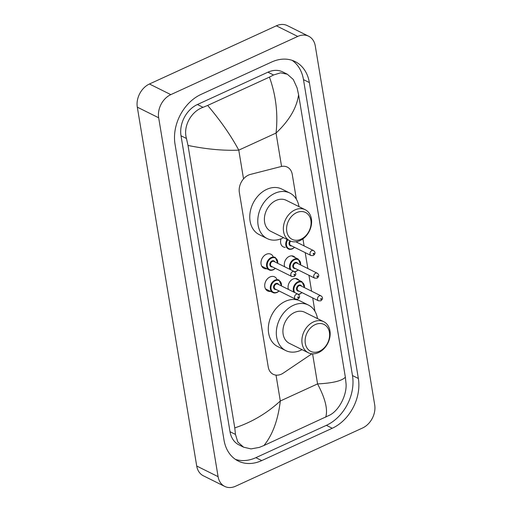 <?xml version="1.0" encoding="UTF-8"?>
<svg xmlns="http://www.w3.org/2000/svg" width="512" height="512" viewBox="0 0 512 512"><rect width="100%" height="100%" fill="white"/><g stroke="black" fill="none" stroke-linecap="round" stroke-linejoin="round"><path stroke-width="0.77" d="M288.448 289.427A7.398 5.651 -63.6 0 1 293.011 279.04A7.398 5.651 -63.6 0 1 297.389 278.957A7.398 5.651 -63.6 0 1 298.944 280.243M284.698 266.784A7.398 5.651 -63.6 0 1 289.261 256.39A7.398 5.651 -63.6 0 1 293.638 256.314A7.398 5.651 -63.6 0 1 295.194 257.6M270.598 291.392A7.866 6.01 -63.6 0 1 267.635 290.963A7.866 6.01 -63.6 0 1 264.845 284.038A7.866 6.01 -63.6 0 1 269.99 276.96A7.866 6.01 -63.6 0 1 274.643 276.877A7.866 6.01 -63.6 0 1 276.774 278.976M266.848 268.749A7.866 6.01 -63.6 0 1 263.891 268.32A7.866 6.01 -63.6 0 1 261.101 261.395A7.866 6.01 -63.6 0 1 266.24 254.317A7.866 6.01 -63.6 0 1 270.893 254.234A7.866 6.01 -63.6 0 1 273.024 256.333M296.371 199.232L292.262 174.419A13.869 10.592 116.4 0 0 287.302 167.11A13.869 10.592 116.4 0 0 281.062 166.56L250.419 174.413A13.869 10.592 116.4 0 0 248.454 175.11A13.869 10.592 116.4 0 0 239.354 192.48L268.243 366.989A13.869 10.592 116.4 0 0 273.203 374.304A13.869 10.592 116.4 0 0 283.309 373.075L311.917 353.786M314.912 311.226L312.71 297.933M311.59 291.181L308.96 275.29M307.846 268.538L305.21 252.646M304.096 245.894L302.931 238.861M285.267 247.373A7.398 5.651 -63.6 0 1 283.302 246.912A7.398 5.651 -63.6 0 1 281.107 238.778M224.698 486.4L203.328 475.77A18.49 14.125 -63.6 0 1 196.717 466.022L137.306 107.155A18.49 14.125 -63.6 0 1 149.446 84L276.358 25.805A18.49 14.125 -63.6 0 1 287.302 25.6L308.672 36.23A18.49 14.125 -63.6 0 1 315.283 45.978L374.694 404.845A18.49 14.125 -63.6 0 1 362.554 428L235.642 486.195A18.49 14.125 -63.6 0 1 224.698 486.4A18.49 14.125 -63.6 0 1 218.086 476.653L158.675 117.786A18.49 14.125 -63.6 0 1 170.816 94.63L297.734 36.435A18.49 14.125 -63.6 0 1 308.672 36.23M271.629 62.035L201.12 94.368A39.75 30.362 116.4 0 0 175.021 144.154L224.013 440.077A39.75 30.362 116.4 0 0 238.227 461.037A39.75 30.362 116.4 0 0 261.747 460.589L332.256 428.262A39.75 30.362 116.4 0 0 358.349 378.477L309.363 82.554A39.75 30.362 116.4 0 0 295.149 61.594A39.75 30.362 116.4 0 0 271.629 62.035M235.392 459.366A39.75 30.362 116.4 0 0 255.866 457.67L326.374 425.338A39.75 30.362 116.4 0 0 352.474 375.552L303.482 79.629A39.75 30.362 116.4 0 0 292.102 60.339M287.334 74.227L293.267 79.462L297.056 87.789L298.598 94.739C296.749 107.84 289.229 120.614 276.038 133.062C278.157 113.856 275.955 95.206 269.434 77.114L273.549 74.995L280.544 72.838L287.334 74.227L282.682 71.917A24.96 19.066 116.4 0 0 267.917 72.192L197.408 104.525A24.96 19.066 116.4 0 0 181.018 135.782L230.01 431.706A24.96 19.066 116.4 0 0 238.938 444.87L243.584 447.181L237.805 442.022L235.462 434.419L234.771 427.891C251.712 422.291 266.893 413.325 280.307 400.992C278.022 420.115 272.563 434.957 263.942 445.51L259.341 447.392L251.027 448.896L243.584 447.181M298.598 94.739L345.357 377.184L346.048 383.712C346.925 394.579 339.526 409.99 329.85 415.059L263.942 445.51M269.434 77.114L207.642 105.446C220.48 120.557 230.861 135.456 238.778 150.144C223.424 150.784 206.502 149.222 188.013 145.446L234.771 427.891M188.013 145.446L186.47 138.496C182.835 126.253 191.245 111.341 203.04 107.328L207.642 105.446M325.728 417.178C328 409.587 325.28 398.496 317.568 383.91C332.691 383.155 341.958 380.909 345.357 377.184M301.024 239.194A15.021 11.475 -63.6 0 1 286.765 231.437A15.021 11.475 -63.6 0 1 296.627 212.627A15.021 11.475 -63.6 0 1 310.886 220.378A15.021 11.475 -63.6 0 1 301.024 239.194M300.026 240.57A17.331 13.242 -63.6 0 1 289.773 240.768A17.331 13.242 -63.6 0 1 283.622 225.504A17.331 13.242 -63.6 0 1 294.95 209.92A17.331 13.242 -63.6 0 1 305.203 209.722A17.331 13.242 -63.6 0 1 311.354 224.986A17.331 13.242 -63.6 0 1 300.026 240.57M305.203 209.722L286.24 200.294A17.331 13.242 116.4 0 0 275.981 200.486A17.331 13.242 116.4 0 0 264.653 216.077A17.331 13.242 116.4 0 0 270.803 231.334L289.773 240.768M283.52 237.658A25.421 19.418 -63.6 0 1 282.24 238.291A25.421 19.418 -63.6 0 1 267.2 238.579A25.421 19.418 -63.6 0 1 258.182 216.198A25.421 19.418 -63.6 0 1 274.797 193.331A25.421 19.418 -63.6 0 1 289.843 193.05A25.421 19.418 -63.6 0 1 298.957 206.618M267.2 238.579L259.187 234.592A25.421 19.418 -63.6 0 1 250.163 212.211A25.421 19.418 -63.6 0 1 266.784 189.344A25.421 19.418 -63.6 0 1 281.824 189.062L289.843 193.05M319.565 351.187A15.021 11.475 -63.6 0 1 305.306 343.43A15.021 11.475 -63.6 0 1 315.162 324.614A15.021 11.475 -63.6 0 1 329.427 332.371A15.021 11.475 -63.6 0 1 319.565 351.187M318.566 352.563A17.331 13.242 -63.6 0 1 308.307 352.755A17.331 13.242 -63.6 0 1 302.157 337.498A17.331 13.242 -63.6 0 1 313.491 321.907A17.331 13.242 -63.6 0 1 323.744 321.715A17.331 13.242 -63.6 0 1 329.894 336.973A17.331 13.242 -63.6 0 1 318.566 352.563M323.744 321.715L304.781 312.282A17.331 13.242 116.4 0 0 294.522 312.48A17.331 13.242 116.4 0 0 283.194 328.064A17.331 13.242 116.4 0 0 289.344 343.328L308.307 352.755M302.061 349.651A25.421 19.418 -63.6 0 1 300.781 350.285A25.421 19.418 -63.6 0 1 285.741 350.566A25.421 19.418 -63.6 0 1 276.723 328.186A25.421 19.418 -63.6 0 1 293.338 305.325A25.421 19.418 -63.6 0 1 308.378 305.043A25.421 19.418 -63.6 0 1 317.498 318.611M285.741 350.566L277.728 346.586A25.421 19.418 -63.6 0 1 268.704 324.205A25.421 19.418 -63.6 0 1 285.325 301.338A25.421 19.418 -63.6 0 1 300.365 301.056L308.378 305.043M281.568 166.445L276.038 133.062L238.778 150.144L243.533 178.867M312.589 353.83L317.568 383.91L280.307 400.992L276.026 375.117M218.086 476.653L196.717 466.022M297.734 36.435L276.358 25.805M170.816 94.63L149.446 84M158.675 117.786L137.306 107.155M255.866 457.67L261.747 460.589M303.482 79.629L309.363 82.554M352.474 375.552L358.349 378.477M326.374 425.338L332.256 428.262M267.917 72.192L273.549 74.995M230.01 431.706L235.462 434.419M181.018 135.782L186.47 138.496M197.408 104.525L203.04 107.328M273.216 269.798A6.931 5.293 -63.6 0 1 269.114 269.875A6.931 5.293 -63.6 0 1 266.656 263.77A6.931 5.293 -63.6 0 1 271.187 257.536A6.931 5.293 -63.6 0 1 275.29 257.459L277.875 263.392M277.702 263.302A6.47 4.941 116.4 0 0 271.52 258.08A6.47 4.941 116.4 0 0 267.27 266.182A6.47 4.941 116.4 0 0 273.414 269.523A6.47 4.941 116.4 0 0 275.232 268.269M272.371 266.848A3.238 2.47 -63.6 0 1 269.837 264.678A3.238 2.47 -63.6 0 1 271.994 260.941A3.238 2.47 -63.6 0 1 274.842 261.882M294.272 271.546L273.971 261.453A2.771 2.118 116.4 0 0 272.333 261.478A2.771 2.118 116.4 0 0 270.515 263.974A2.771 2.118 116.4 0 0 271.501 266.419L291.802 276.512A2.771 2.118 -63.6 0 1 290.822 274.074A2.771 2.118 -63.6 0 1 292.634 271.578A2.771 2.118 -63.6 0 1 294.272 271.546C296.09 273.504 296.672 274.534 294.067 276.538L291.802 276.512M294.445 275.104A0.461 0.352 116.4 0 0 294.304 274.285A0.461 0.352 116.4 0 0 294.445 275.104M276.966 292.442A6.931 5.293 -63.6 0 1 272.864 292.518A6.931 5.293 -63.6 0 1 270.4 286.413A6.931 5.293 -63.6 0 1 274.938 280.179A6.931 5.293 -63.6 0 1 279.04 280.102L281.619 286.035M281.453 285.952A6.47 4.941 116.4 0 0 275.27 280.723A6.47 4.941 116.4 0 0 271.021 288.826A6.47 4.941 116.4 0 0 277.165 292.166A6.47 4.941 116.4 0 0 278.982 290.918M276.122 289.491A3.238 2.47 -63.6 0 1 273.581 287.322A3.238 2.47 -63.6 0 1 275.744 283.584A3.238 2.47 -63.6 0 1 278.592 284.525M298.022 294.189L277.722 284.096A2.771 2.118 116.4 0 0 276.077 284.122A2.771 2.118 116.4 0 0 274.266 286.618A2.771 2.118 116.4 0 0 275.251 289.062L295.552 299.155A2.771 2.118 -63.6 0 1 294.566 296.717A2.771 2.118 -63.6 0 1 296.384 294.221A2.771 2.118 -63.6 0 1 298.022 294.189C299.84 296.147 300.416 297.178 297.818 299.181L295.552 299.155M298.189 297.747A0.461 0.352 116.4 0 0 298.054 296.928A0.461 0.352 116.4 0 0 298.189 297.747M292.422 248.813A6.931 5.293 -63.6 0 1 288.32 248.89A6.931 5.293 -63.6 0 1 287.149 239.462M287.738 239.757A6.47 4.941 116.4 0 0 287.066 246.925A6.47 4.941 116.4 0 0 292.621 248.538A6.47 4.941 116.4 0 0 294.438 247.283M313.478 250.56C315.597 252.134 315.526 253.798 313.274 255.552L311.008 255.526A2.771 2.118 -63.6 0 1 310.022 253.082A2.771 2.118 -63.6 0 1 311.84 250.592A2.771 2.118 -63.6 0 1 313.478 250.56L295.808 241.773M313.51 253.299A0.461 0.352 116.4 0 0 313.645 254.118A0.461 0.352 116.4 0 0 313.51 253.299M290.637 241.146A2.771 2.118 116.4 0 0 290.707 245.427L311.008 255.526M291.578 245.862A3.238 2.47 -63.6 0 1 289.171 244.403A3.238 2.47 -63.6 0 1 290.01 240.877M296.909 242.317A6.47 4.941 116.4 0 0 296.954 241.587M296.166 271.456A6.931 5.293 -63.6 0 1 294.797 271.891M290.08 269.459A6.931 5.293 -63.6 0 1 294.138 259.194A6.931 5.293 -63.6 0 1 298.24 259.117L291.674 255.846M300.653 264.96A6.47 4.941 116.4 0 0 294.477 259.738A6.47 4.941 116.4 0 0 291.046 269.939M294.464 271.654A6.47 4.941 116.4 0 0 296.371 271.181A6.47 4.941 116.4 0 0 298.182 269.926M295.328 268.506A3.238 2.47 -63.6 0 1 292.787 266.33A3.238 2.47 -63.6 0 1 294.95 262.598A3.238 2.47 -63.6 0 1 297.798 263.539M296.922 263.104A2.771 2.118 116.4 0 0 295.283 263.136A2.771 2.118 116.4 0 0 293.472 265.632A2.771 2.118 116.4 0 0 294.451 268.07L314.758 278.17A2.771 2.118 -63.6 0 1 313.773 275.725A2.771 2.118 -63.6 0 1 315.584 273.235A2.771 2.118 -63.6 0 1 317.229 273.203L296.922 263.104M317.261 275.942A0.461 0.352 116.4 0 0 317.395 276.762A0.461 0.352 116.4 0 0 317.261 275.942M299.917 294.099A6.931 5.293 -63.6 0 1 298.547 294.534M293.83 292.102A6.931 5.293 -63.6 0 1 297.888 281.837A6.931 5.293 -63.6 0 1 301.99 281.76L295.424 278.496M304.403 287.603A6.47 4.941 116.4 0 0 298.221 282.381A6.47 4.941 116.4 0 0 294.797 292.582M298.214 294.298A6.47 4.941 116.4 0 0 300.115 293.824A6.47 4.941 116.4 0 0 301.933 292.57M299.072 291.149A3.238 2.47 -63.6 0 1 296.538 288.973A3.238 2.47 -63.6 0 1 298.694 285.242A3.238 2.47 -63.6 0 1 301.542 286.182M300.672 285.747A2.771 2.118 116.4 0 0 299.034 285.779A2.771 2.118 116.4 0 0 297.216 288.275A2.771 2.118 116.4 0 0 298.202 290.72L318.509 300.813A2.771 2.118 -63.6 0 1 317.523 298.374A2.771 2.118 -63.6 0 1 319.334 295.878A2.771 2.118 -63.6 0 1 320.973 295.846L300.672 285.747M321.011 298.586A0.461 0.352 116.4 0 0 321.146 299.405A0.461 0.352 116.4 0 0 321.011 298.586M275.405 268.358L273.344 269.811C271.482 270.477 270.067 270.496 269.114 269.875L261.76 266.221M279.155 291.002L277.088 292.454C275.226 293.12 273.818 293.139 272.864 292.518L265.51 288.864M288.32 248.89C289.274 249.51 290.682 249.491 292.544 248.826L294.611 247.373M297.075 242.406L297.146 241.549M294.829 271.917L298.355 270.016M314.758 278.17L317.024 278.195C319.277 276.442 319.347 274.778 317.229 273.203M300.826 265.05L298.24 259.117M298.579 294.56L302.106 292.659M318.509 300.813L320.774 300.838C323.027 299.091 323.091 297.421 320.973 295.846M304.576 287.693L301.99 281.76"/></g></svg>
